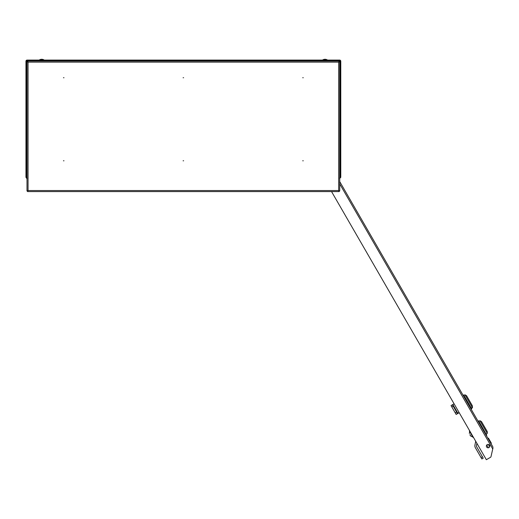 <?xml version="1.0" encoding="UTF-8"?>
<svg xmlns="http://www.w3.org/2000/svg" width="519" height="519" viewBox="0 0 519 519"><rect width="100%" height="100%" fill="white"/><g stroke="black" fill="none" stroke-linecap="round" stroke-linejoin="round"><path stroke-width="0.78" d="M339.731 176.921L340.775 177.349L340.775 61.229A1.155 1.155 0 0 0 339.621 60.074L339.621 60.729A0.525 0.525 0 0 1 340.146 61.229L340.775 61.229M339.166 191.589L338.68 190.538L338.68 62.144L339.731 61.651L338.68 62.144L339.166 61.093L27.559 61.093L28.052 62.144L27.001 61.651L27.001 191.024L28.052 190.538L27.559 191.589L339.166 191.589L338.68 190.538L339.731 191.024L339.731 61.651L340.127 61.229L339.257 61.651M339.731 177.349L340.159 177.349M27.001 177.349L26.573 177.349L27.001 176.921M25.95 176.771L25.95 177.349L27.105 177.874M27.027 61.651L25.95 61.339M26.605 61.229L27.468 61.651M27.105 178.504L25.95 177.349L25.95 61.229A1.155 1.155 0 0 1 27.105 60.074L339.621 60.074M25.95 66.581L25.95 116.431M25.95 121.68L25.95 171.529M26.579 61.229A0.525 0.525 0 0 1 27.105 60.71L27.559 61.19M339.621 178.504L340.775 177.349M339.621 177.874L340.146 177.349M27.65 61.722L27.105 61.177L27.105 60.074M338.842 61.956L339.621 61.177L339.621 60.729L339.166 61.19M340.775 171.789L340.775 176.512M340.775 116.697L340.775 121.414M340.775 61.599L340.775 66.322M25.95 66.322L25.95 61.599M25.95 121.414L25.95 116.697M25.95 176.512L25.95 171.789M339.731 177.55L339.731 177.998M26.832 177.725L26.677 178.504L27.001 177.55M339.9 177.725L339.731 178.166M473.711 413.688L473.977 414.143L473.711 413.688M488.924 447.592A1.706 1.706 0 0 0 489.547 445.257A1.706 1.706 0 0 0 487.218 444.634A1.706 1.706 0 0 0 486.595 446.963A1.706 1.706 0 0 0 488.924 447.592M339.731 183.927L492.752 448.967L491.006 456.597L493.024 447.754M331.55 191.589L486.348 459.711L490.455 457.336A1.155 1.155 0 0 0 491.006 456.597M339.964 182.026L492.901 446.924M486.809 444.971L488.431 447.78M471.55 408.576L471.09 409.141L471.68 408.803L463.681 394.94L463.091 395.283M472.316 405.709L472.452 407.752L464.972 394.803L466.549 395.712L472.316 405.709L472.316 407.525L471.284 408.122M459.198 412.676L456.149 414.434L459.062 412.449M486.368 434.552L478.635 420.844L478.044 421.181M486.245 434.02L487.27 433.423L479.926 420.701L478.894 421.298M487.27 433.423L487.27 431.607L481.502 421.61L479.926 420.701M469.689 430.854L469.371 431.036L473.043 437.4L473.36 437.219M470.908 436.187L470.052 435.188L470.908 436.187M470 434.617L470.259 435.071M469.345 433.475L469.637 431.49L472.439 436.349M470.35 432.736L469.98 432.087M475.612 441.111A2.102 2.102 0 0 1 475.592 441.792L474.93 445.153A3.672 3.672 0 0 0 475.359 447.696L481.859 458.971L483.228 458.18L476.721 446.911A2.102 2.102 0 0 1 476.474 445.458L476.896 443.33M456.934 413.98L456.019 414.207L451.037 405.573L452.399 404.788L457.382 413.422M451.822 405.125L451.037 405.573M452.399 404.788L452.847 404.528L457.829 413.163M454.08 403.814L452.847 404.528M488.483 438.224L488.003 438.438L488.457 438.166L488.003 438.438L488.483 438.224L489.067 439.236L488.613 439.496M486.764 435.233L486.309 435.499L483.89 431.315L484.344 431.055L486.764 435.233M481.288 425.755L480.717 425.814L481.171 425.554L483.208 429.083L482.754 429.349L483.643 430.88L484.097 430.621L483.208 429.083M482.722 428.24L482.268 428.499L480.834 426.015M482.151 427.254L481.697 427.52M480.581 425.586L481.035 425.321L478.628 421.143L478.168 421.409M489.067 439.236L490.942 442.48L490.487 442.746M490.403 441.546L489.949 441.812M490.942 442.48L491.376 443.232L490.922 443.492M490.046 440.923L489.592 441.189L488.989 440.144L489.443 439.885M27.001 187.781L27.001 184.9M63.467 160.786L63.993 160.786L63.467 160.786M302.739 160.786L303.258 160.786L302.739 160.786M183.103 160.786L183.629 160.786L183.103 160.786M302.739 77.727L303.258 77.727L302.739 77.727M183.103 77.727L183.629 77.727L183.103 77.727M63.467 77.727L63.993 77.727L63.467 77.727M27.001 191.024L28.052 190.538L338.68 190.538L339.731 191.024M27.559 61.093L28.052 62.144L27.001 61.651M27.559 191.589L28.052 190.538L28.052 62.144L338.68 62.144L339.166 61.093M27.001 67.781L27.001 66.341M327.191 60.074L322.883 60.074M43.843 60.074L39.541 60.074M340.438 61.229L340.438 177.349M26.287 177.349L26.287 61.229M27.105 60.418L339.621 60.418M488.308 444.426L489.651 446.749M481.074 457.602L482.436 456.817M456.597 412.06L455.234 412.845M451.822 406.935L453.184 406.15M471.421 408.349L472.452 407.752M472.783 436.946L470.915 436.207M463.941 395.394L464.972 394.803M490.371 441.481L489.917 441.747M327.191 59.815A4.671 4.671 0 0 0 322.883 59.815M43.843 59.815A4.671 4.671 0 0 0 39.541 59.815"/></g></svg>
